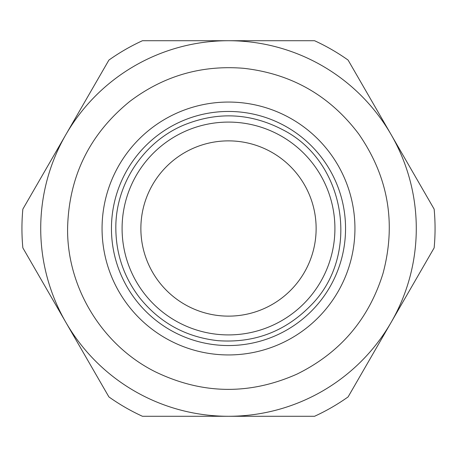 <?xml version="1.0" encoding="UTF-8"?>
<svg xmlns="http://www.w3.org/2000/svg" width="457" height="457" viewBox="0 0 457 457"><rect width="100%" height="100%" fill="white"/><g stroke="black" fill="none" stroke-linecap="round" stroke-linejoin="round"><path stroke-width="0.69" d="M228.5 102.06A126.44 126.44 0 0 0 102.06 228.5A126.44 126.44 0 0 0 228.5 354.94A126.44 126.44 0 0 0 354.94 228.5A126.44 126.44 0 0 0 228.5 102.06M228.5 111.451A117.049 117.049 0 0 0 111.451 228.5A117.049 117.049 0 0 0 228.5 345.549A117.049 117.049 0 0 0 345.549 228.5A117.049 117.049 0 0 0 228.5 111.451M334.912 228.5A106.412 106.412 0 0 0 228.5 122.088A106.412 106.412 0 0 0 122.088 228.5A106.412 106.412 0 0 0 228.5 334.912A106.412 106.412 0 0 0 334.912 228.5M228.5 416.281A187.781 187.781 0 0 1 65.877 134.609A187.781 187.781 0 0 1 391.123 134.609A187.781 187.781 0 0 1 228.5 416.281L314.553 416.281A206.558 206.558 0 0 0 348.097 396.916L434.15 247.865A206.558 206.558 0 0 0 434.15 209.135L348.097 60.084A206.558 206.558 0 0 0 314.553 40.719L142.447 40.719A206.558 206.558 0 0 0 108.903 60.084L22.85 209.135A206.558 206.558 0 0 0 22.85 247.865L108.903 396.916A206.558 206.558 0 0 0 142.447 416.281L228.5 416.281M316.13 228.5A87.63 87.63 0 0 0 228.5 140.87A87.63 87.63 0 0 0 140.87 228.5A87.63 87.63 0 0 0 228.5 316.13A87.63 87.63 0 0 0 316.13 228.5M304.391 184.685A87.63 87.63 0 0 1 272.315 304.391A87.63 87.63 0 0 1 140.87 228.5M67.59 228.5C68.756 176.516 89.515 134.135 129.874 101.357C163.6 75.896 201.526 64.877 243.644 68.304C291.389 73.697 329.731 95.57 358.682 133.918C388.29 176.659 396.408 223.147 383.023 273.395C368.776 319.277 340.105 352.85 297.01 374.094C249.482 395.179 202.291 394.437 155.449 371.872C102.345 345.503 66.973 287.784 67.59 228.5M115.832 228.5C115.301 184.559 143.218 142.064 183.754 125.098C217.481 111.388 250.487 112.948 282.78 129.765C346.109 161.692 360.996 255.692 310.634 305.624C285.122 331.605 254.212 343.281 217.898 340.671C185.816 337.106 159.676 322.733 139.476 297.558C123.938 277.159 116.061 254.138 115.832 228.5"/></g></svg>
